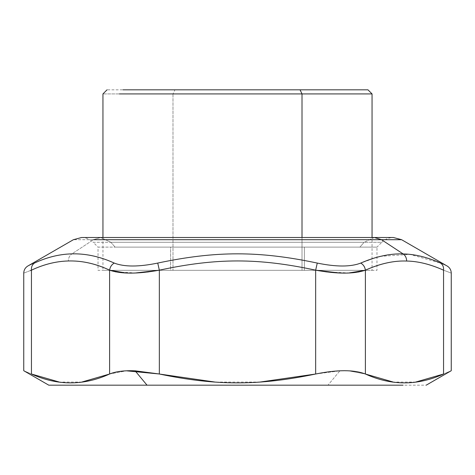 <?xml version="1.0" encoding="UTF-8"?>
<svg xmlns="http://www.w3.org/2000/svg" width="475" height="475" viewBox="0 0 475 475"><rect width="100%" height="100%" fill="white"/><g stroke="black" fill="none" stroke-linecap="round" stroke-linejoin="round"><path stroke-width="0.36" stroke-dasharray="2.38 1.78" d="M170.632 270.317L369.598 270.317L170.632 270.317L170.632 247.113L115.098 247.113L110.877 242.303L93.219 242.303C89.983 239.168 86.117 237.565 81.611 237.5L100.694 237.5L110.877 242.303L381.781 242.303C385.017 239.168 388.883 237.565 393.389 237.5L100.694 237.5L110.877 242.303L93.219 242.303L98.022 247.113L359.902 247.113L364.123 242.303L110.877 242.303L381.781 242.303L376.978 247.113L359.902 247.113L364.123 242.303L110.877 242.303L115.098 247.113L359.902 247.113L98.022 247.113L98.022 270.317L359.902 270.317L304.368 270.317L304.368 247.113L304.368 270.317L115.098 270.317L170.632 270.317L170.632 247.113L376.978 247.113L376.978 270.317L304.368 270.317M302.011 270.317L119.415 270.317L355.585 270.317L302.011 270.317L302.011 237.5L302.011 270.317L372.056 270.317L372.056 237.5M374.3 237.5L364.123 242.303L374.3 237.5M376.996 257.26L360.762 263.067C350.681 266.986 336.181 266.986 317.258 263.067C258.958 250.758 216.066 250.752 157.742 263.067C138.819 266.986 124.319 266.986 114.237 263.067C98.996 256.476 84.871 253.436 71.85 253.941C60.212 254.131 47.755 257.177 34.479 263.067C25.638 266.986 25.638 266.986 34.479 263.067C47.755 257.177 60.212 254.131 71.85 253.941L93.498 239.697L73.411 239.697L381.502 239.697L93.498 239.697L100.7 237.5L93.498 239.697L71.85 253.941C84.871 253.436 98.996 256.476 114.237 263.067C124.319 266.986 138.819 266.986 157.742 263.067C216.066 250.752 258.958 250.758 317.258 263.067C336.181 266.986 350.681 266.986 360.762 263.067C387.731 250.752 414.313 250.752 440.521 263.067C449.362 266.986 449.362 266.986 440.521 263.067C449.362 266.986 449.362 266.986 440.521 263.067C442.795 264.634 443.81 267.003 443.555 270.174C453.827 274.093 453.827 274.093 443.555 270.174C417.507 257.86 391.453 257.86 365.394 270.174L358.963 271.932M365.014 270.317L365.394 270.174L365.394 374.015L365.394 270.174C364.937 267.003 363.393 264.634 360.762 263.067C363.393 264.634 364.937 267.003 365.394 270.174C391.453 257.86 417.507 257.86 443.555 270.174L443.555 374.015C453.815 369.615 453.815 369.615 443.555 374.015L443.555 270.174C453.827 274.093 453.827 274.093 443.555 270.174C443.81 267.003 442.795 264.634 440.521 263.067L409.866 254.386L380.457 256.369M158.585 270.317L159.339 270.174L159.339 374.015L159.339 270.174L157.742 263.067L159.339 270.174C216.671 257.86 258.358 257.866 315.661 270.174L315.661 374.015L315.661 270.174L316.415 270.317L315.661 270.174L317.258 263.067L315.661 270.174C258.358 257.866 216.671 257.86 159.339 270.174L148.331 271.932M349.511 272.983L326.598 271.92M114.237 263.067C111.607 264.634 110.063 267.003 109.606 270.174C94.834 263.583 81.077 260.538 68.347 261.042C68.412 257.943 69.582 255.574 71.85 253.941C69.582 255.574 68.412 257.943 68.347 261.042C56.958 261.238 44.656 264.278 31.445 270.174C44.656 264.278 56.958 261.238 68.347 261.042C81.077 260.538 94.834 263.583 109.606 270.174C110.063 267.003 111.607 264.634 114.237 263.067M136.188 272.977L115.799 271.884M109.986 270.317L109.606 270.174L109.606 374.015L126.409 370.815L109.606 374.015L109.606 270.174L109.986 270.317M34.479 263.067C32.205 264.634 31.19 267.003 31.445 270.174C21.173 274.093 21.173 274.093 31.445 270.174C31.19 267.003 32.205 264.634 34.479 263.067C25.638 266.986 25.638 266.986 34.479 263.067M348.591 370.815L365.394 374.015C391.447 385.837 417.501 385.837 443.555 374.015C453.815 369.615 453.815 369.615 443.555 374.015M159.339 374.015L159.339 374.015C216.178 385.837 258.822 385.837 315.661 374.015L339.898 370.815L327.97 385.183L71.897 385.183L426.206 385.183M348.549 273.024L338.812 272.977M126.427 370.815L135.102 370.815M135.042 273.024L125.489 272.983M31.445 374.015C21.185 369.615 21.185 369.615 31.445 374.015C21.185 369.615 21.185 369.615 31.445 374.015L31.445 270.174L31.445 374.015C57.499 385.837 83.552 385.837 109.606 374.015M30.329 270.602L24.183 272.941M126.035 273.006L135.618 273M339.435 273.006L349.06 273.006M365.394 374.015L348.567 370.815M415.732 382.054L393.264 382.066M315.661 374.015L339.898 370.815L327.97 385.183M81.795 382.054L59.322 382.066M260.027 382.054L215.086 382.066M174.96 89.817L351.981 89.817L174.96 89.817L172.989 93.919L174.96 89.817L107.047 89.817M302.011 93.919L102.944 93.919L172.989 93.919L172.989 270.317L172.989 93.919L302.011 93.919M102.944 237.5L102.944 270.317L172.989 270.317"/><path stroke-width="0.71" d="M365.014 270.317L348.549 273.024M338.812 272.977L316.415 270.317L326.598 271.92M446.922 265.905L401.589 239.697L381.502 239.697L403.15 253.941C414.782 254.131 427.239 257.171 440.521 263.067C449.362 266.986 449.362 266.986 440.521 263.067C427.239 257.171 414.782 254.131 403.15 253.941L381.502 239.697L374.3 237.5L393.389 237.5L401.589 239.697L93.498 239.697L381.502 239.697L374.3 237.5L81.611 237.5L73.411 239.697L27.853 266C25.222 267.639 23.851 270.008 23.75 273.107L23.75 370.72L48.794 385.183L403.103 385.183L147.03 385.183L135.102 370.815L159.113 373.968L126.427 370.815M30.329 270.602L31.445 270.174L31.445 374.015C21.185 369.615 21.185 369.615 31.445 374.015L31.445 270.174C21.173 274.093 21.173 274.093 31.445 270.174C31.19 267.003 32.205 264.634 34.479 263.067C60.687 250.752 87.269 250.752 114.237 263.067C124.319 266.986 138.819 266.986 157.742 263.067C216.03 250.758 258.923 250.752 317.258 263.067C336.181 266.986 350.681 266.986 360.762 263.067C350.681 266.986 336.181 266.986 317.258 263.067C258.923 250.752 216.03 250.758 157.742 263.067C138.819 266.986 124.319 266.986 114.237 263.067C87.269 250.752 60.687 250.752 34.479 263.067C25.638 266.986 25.638 266.986 34.479 263.067C25.638 266.986 25.638 266.986 34.479 263.067C32.205 264.634 31.19 267.003 31.445 270.174C21.173 274.093 21.173 274.093 31.445 270.174C57.493 257.86 83.547 257.86 109.606 270.174C121.048 274.093 137.625 274.093 159.339 270.174C216.636 257.866 258.317 257.854 315.661 270.174C337.375 274.093 353.952 274.093 365.394 270.174C380.178 263.577 393.929 260.538 406.653 261.042C418.036 261.238 430.338 264.278 443.555 270.174C453.827 274.093 453.827 274.093 443.555 270.174C443.81 267.003 442.795 264.634 440.521 263.067C442.795 264.634 443.81 267.003 443.555 270.174L443.555 374.015C417.501 385.837 391.447 385.837 365.394 374.015L365.394 270.174C364.937 267.003 363.393 264.634 360.762 263.067C363.393 264.634 364.937 267.003 365.394 270.174C380.178 263.577 393.929 260.538 406.653 261.042C406.588 257.943 405.418 255.574 403.15 253.941C390.135 253.43 376.01 256.476 360.762 263.067C376.01 256.476 390.135 253.43 403.15 253.941C405.418 255.574 406.588 257.943 406.653 261.042C418.036 261.238 430.338 264.278 443.555 270.174C453.827 274.093 453.827 274.093 443.555 270.174L443.555 374.015C453.815 369.615 453.815 369.615 443.555 374.015L415.732 382.054M440.521 263.067C449.362 266.986 449.362 266.986 440.521 263.067M380.457 256.369L376.996 257.26M358.963 271.932L349.511 272.983M148.331 271.932L136.188 272.977M115.799 271.884L109.986 270.317L125.489 272.983M114.237 263.067C111.607 264.634 110.063 267.003 109.606 270.174C110.063 267.003 111.607 264.634 114.237 263.067M157.742 263.067L159.339 270.174L157.742 263.067M317.258 263.067L315.661 270.174L317.258 263.067M158.585 270.317L135.042 273.024M109.606 374.015C83.552 385.837 57.499 385.837 31.445 374.015C57.499 385.837 83.552 385.837 109.606 374.015L109.606 270.174L109.606 374.015C115.858 371.438 124.355 370.369 135.102 370.815C124.355 370.369 115.858 371.438 109.606 374.015L81.795 382.054M31.445 270.174C57.493 257.86 83.547 257.86 109.606 270.174L126.035 273.006M159.339 374.015L135.102 370.815L159.339 374.015L159.339 270.174L159.339 374.015C216.178 385.837 258.822 385.837 315.661 374.015C258.822 385.837 216.178 385.837 159.339 374.015L215.086 382.066M135.618 273L159.339 270.174C216.636 257.866 258.317 257.854 315.661 270.174L315.661 374.015L315.661 270.174L339.435 273.006M349.06 273.006L365.394 270.174L365.394 374.015C353.946 369.615 337.369 369.615 315.661 374.015C337.369 369.615 353.946 369.615 365.394 374.015C391.447 385.837 417.501 385.837 443.555 374.015C453.815 369.615 453.815 369.615 443.555 374.015M393.264 382.066L365.394 374.015M135.102 370.815L147.03 385.183M31.445 374.015C21.185 369.615 21.185 369.615 31.445 374.015L59.322 382.066M315.661 374.015L260.027 382.054M372.056 237.5L372.056 93.919L119.415 93.919L372.056 93.919L367.953 89.817L123.019 89.817L300.04 89.817L302.011 93.919L300.04 89.817M302.011 93.919L302.011 237.5L302.011 93.919M447.147 266C449.777 267.639 451.149 270.008 451.25 273.107L451.25 370.72L426.206 385.183M107.047 89.817L102.944 93.919L102.944 237.5"/></g></svg>
